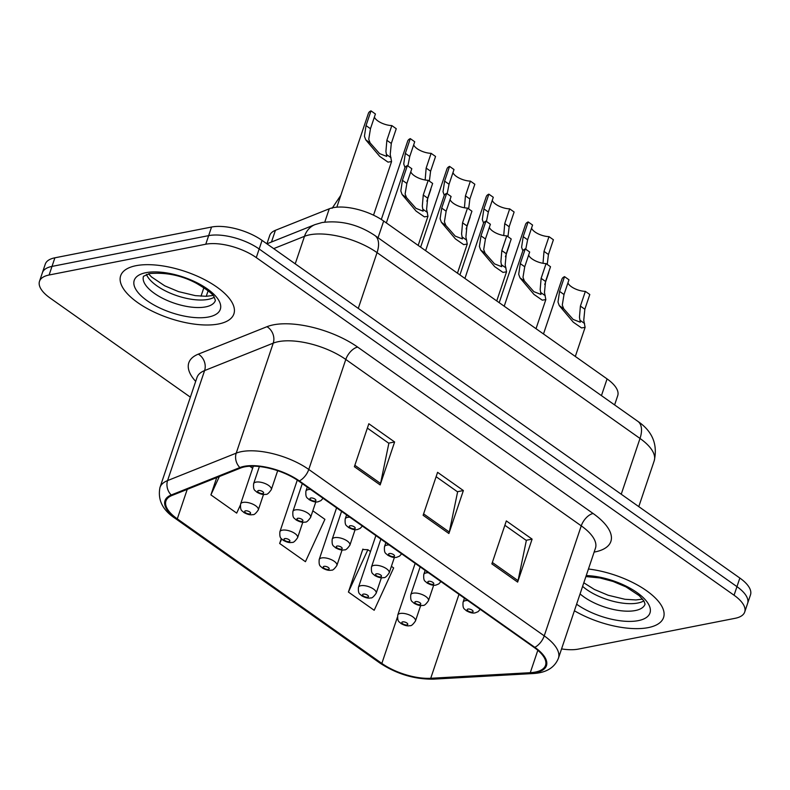 <?xml version="1.0" encoding="UTF-8"?>
<svg xmlns="http://www.w3.org/2000/svg" width="790" height="790" viewBox="0 0 790 790"><rect width="100%" height="100%" fill="white"/><g stroke="black" fill="none" stroke-linecap="round" stroke-linejoin="round"><path stroke-width="1.19" d="M621.236 494.224L640.009 438.45A24.895 13.292 -54.8 0 0 637.876 421.366C652.421 431.281 657.863 444.434 654.209 460.807A49.78 20.57 -161.4 0 0 640.009 438.45L377.047 252.622A24.895 13.292 -54.8 0 0 374.924 235.539C358.334 224.439 340.717 220.104 322.083 222.533L315.042 224.587L266.911 243.833L269.716 235.509A37.337 15.425 18.6 0 1 275.414 230.315L329.252 208.797A37.337 15.425 18.6 0 1 333.163 207.671A37.337 15.425 18.6 0 1 383.673 221.032L607.076 378.904A37.337 15.425 18.6 0 1 617.721 395.672L614.61 404.924M136.028 265.687A59.744 24.678 -161.4 0 0 120.653 275.779A59.744 24.678 -161.4 0 0 152.342 311.211A59.744 24.678 -161.4 0 0 218.524 323.989A59.744 24.678 -161.4 0 0 233.889 313.887A59.744 24.678 -161.4 0 0 202.21 278.455A59.744 24.678 -161.4 0 0 136.028 265.687A59.744 24.678 -161.4 0 0 120.653 275.779A59.744 24.678 -161.4 0 0 152.342 311.211A59.744 24.678 -161.4 0 0 218.524 323.989A59.744 24.678 -161.4 0 0 233.889 313.887A59.744 24.678 -161.4 0 0 202.21 278.455A59.744 24.678 -161.4 0 0 136.028 265.687M574.399 610.769A59.744 24.678 -161.4 0 0 648.185 627.625A59.744 24.678 -161.4 0 0 663.561 617.533A59.744 24.678 -161.4 0 0 588.451 569.007A59.744 24.678 -161.4 0 1 663.561 617.533A59.744 24.678 -161.4 0 1 648.185 627.625A59.744 24.678 -161.4 0 1 574.399 610.769M244.831 466.821A39.826 16.452 18.6 0 1 298.709 481.071L534.168 647.464A39.826 16.452 18.6 0 1 545.525 665.348A39.826 16.452 18.6 0 1 530.278 672.685L430.728 678.284A39.826 16.452 18.6 0 1 381.847 663.422L177.296 518.872A39.826 16.452 18.6 0 1 165.94 500.988A39.826 16.452 18.6 0 1 172.023 495.458L240.664 468.016A39.826 16.452 18.6 0 1 244.831 466.821M244.14 466.327A40.823 16.866 -161.4 0 0 239.874 467.562L171.233 494.994A40.823 16.866 -161.4 0 0 176.634 519L381.185 663.551A40.823 16.866 -161.4 0 0 431.291 678.778L530.841 673.189A40.823 16.866 -161.4 0 0 534.82 647.336L299.371 480.942A40.823 16.866 -161.4 0 0 244.14 466.327M39.5 281.309L45.287 264.117A37.337 15.425 -161.4 0 1 54.895 257.807L211.542 227.036A37.337 15.425 -161.4 0 1 262.063 240.397L739.845 578.053A37.337 15.425 -161.4 0 1 750.5 594.821L747.607 603.412A37.337 15.425 -161.4 0 0 736.952 586.644L259.169 248.998A37.337 15.425 -161.4 0 0 208.649 235.637L52.002 266.408A37.337 15.425 -161.4 0 0 42.393 272.708A37.337 15.425 -161.4 0 1 52.002 266.408L208.649 235.637A37.337 15.425 -161.4 0 1 259.169 248.998L736.952 586.644A37.337 15.425 -161.4 0 1 747.607 603.412L744.713 612.003A37.337 15.425 -161.4 0 0 734.068 595.235L256.276 257.589A37.337 15.425 -161.4 0 0 205.765 244.228L49.108 274.999A37.337 15.425 -161.4 0 0 39.5 281.309A37.337 15.425 -161.4 0 0 50.155 298.077L190.37 397.163M504.859 525.281L526.347 540.469L518.052 580.63A9.954 5.313 125.2 0 1 517.648 582.102L532.105 539.126L506.331 520.916L491.864 563.882L517.648 582.102M526.12 540.301L532.105 539.126M367.37 428.111L388.858 443.299L380.553 483.46A9.954 5.313 125.2 0 1 380.158 484.932L394.615 441.966L368.831 423.746L354.374 466.712L380.158 484.932M388.631 443.141L394.615 441.966M436.11 476.696L457.608 491.884L449.303 532.045A9.954 5.313 125.2 0 1 448.898 533.517L463.365 490.55L437.581 472.331L423.124 515.297L448.898 533.517M457.38 491.726L463.365 490.55M561.562 648.916A37.337 15.425 -161.4 0 0 578.458 649.084L735.105 618.313A37.337 15.425 -161.4 0 0 744.713 612.003M216.737 477.575L210.91 494.896L236.694 513.115L240.318 505.215M363.509 549.544L362.867 549.09L348.41 592.056L374.184 610.275L393.657 567.921L391.406 566.331M281.299 538.592L279.66 543.481L305.444 561.69L324.907 519.336L312.82 510.804M279.66 543.481L281.704 539.037M252.632 468.263L249.739 466.219M210.91 494.896L219.353 476.528M370.5 551.558L367.873 549.702L362.719 549.514M348.41 592.056L367.873 549.702M428.21 180.308L432.644 183.438L427.686 198.172L426.61 209.192L427.963 216.292L424.388 216.865L416.113 211.118L402.12 194.547L400.826 190.973L402.426 180.327L407.383 165.594L411.817 168.724L406.86 183.458L405.122 194.004L406.534 197.678L415.965 208.353L423.124 211.157L422.314 206.15L423.252 195.041L428.21 180.308A12.443 5.145 18.6 0 1 410.78 171.805M386.34 222.918L404.796 168.072A18.664 7.712 18.6 0 1 407.383 165.594M391.82 125.58L396.254 128.711L391.297 143.444L390.221 154.455L391.573 161.555L388.009 162.128L379.723 156.39L365.731 139.82L364.437 136.236L366.037 125.59L370.994 110.857L375.428 113.987L370.471 128.721L368.742 139.277L370.145 142.941L379.575 153.625L386.735 156.42L385.925 151.423L386.863 140.314L391.82 125.58A12.443 5.145 18.6 0 1 374.391 117.068M336.826 207.178L368.407 113.345A18.664 7.712 18.6 0 1 370.994 110.857M340.846 195.239L332.106 208.303M467.502 208.076L471.926 211.207L466.969 225.94L465.903 236.961L467.255 244.051L463.681 244.633L455.396 238.886L441.403 222.316L440.119 218.741L441.709 208.086L446.676 193.353L451.1 196.493L446.143 211.226L444.415 221.773L445.827 225.436L455.247 236.121L462.417 238.916L461.597 233.919L462.545 222.81L467.502 208.076A12.443 5.145 18.6 0 1 450.063 199.574M425.622 250.677L444.079 195.841A18.664 7.712 18.6 0 1 446.676 193.353M506.785 235.845L511.219 238.975L506.262 253.709L505.185 264.719L506.538 271.819L502.973 272.392L494.688 266.655L480.695 250.084L479.412 246.5L481.001 235.855L485.959 221.121L490.393 224.251L485.435 238.985L483.707 249.541L485.109 253.205L494.54 263.89L501.699 266.684L500.89 261.688L501.828 250.578L506.785 235.845A12.443 5.145 18.6 0 1 489.356 227.332M464.915 278.445L483.371 223.609A18.664 7.712 18.6 0 1 485.959 221.121M546.078 263.603L550.512 266.734L545.554 281.467L544.478 292.488L545.831 299.588L542.256 300.161L533.971 294.413L519.988 277.843L518.694 274.268L520.294 263.623L525.251 248.889L529.685 252.02L524.728 266.753L522.99 277.3L524.402 280.973L533.833 291.648L540.992 294.453L540.182 289.446L541.12 278.337L546.078 263.603A12.443 5.145 18.6 0 1 528.648 255.101M504.208 306.214L522.654 251.368A18.664 7.712 18.6 0 1 525.251 248.889M585.36 291.372L589.794 294.502L584.837 309.236L583.761 320.256L585.114 327.346L581.549 327.929L573.264 322.182L559.271 305.612L557.987 302.037L559.577 291.382L564.534 276.648L568.968 279.788L564.011 294.522L562.283 305.068L563.695 308.732L573.115 319.417L580.275 322.211L579.465 317.215L580.403 306.105L585.36 291.372A12.443 5.145 18.6 0 1 567.931 282.869M543.49 333.973L561.947 279.137A18.664 7.712 18.6 0 1 564.534 276.648M405.023 167.579L403.729 164.004L405.329 153.359L410.287 138.625L414.72 141.756L409.753 156.489L407.907 165.762M425.218 179.182L426.156 168.072L431.113 153.339A12.443 5.145 18.6 0 1 413.674 144.837M430.994 188.356L430.441 189.975M381.323 219.462L407.689 141.104A18.664 7.712 18.6 0 1 410.287 138.625M431.113 153.339L435.547 156.469L430.59 171.203L429.375 181.098M444.306 195.347L443.022 191.773L444.612 181.117L449.569 166.384L454.003 169.524L449.046 184.258L447.199 193.53M464.5 206.95L465.438 195.841L470.396 181.108A12.443 5.145 18.6 0 1 452.966 172.605M470.277 216.114L469.734 217.744M420.635 247.151L446.982 168.872A18.664 7.712 18.6 0 1 449.569 166.384M470.396 181.108L474.829 184.238L469.872 198.971L468.658 208.856M483.599 223.116L482.305 219.531L483.905 208.886L488.862 194.152L493.296 197.283L488.339 212.016L486.482 221.289M503.793 234.719L504.731 223.6L509.688 208.866A12.443 5.145 18.6 0 1 492.259 200.364M509.57 243.883L509.017 245.512M459.928 274.92L486.275 196.641A18.664 7.712 18.6 0 1 488.862 194.152M509.688 208.866L514.122 212.006L509.165 226.74L507.95 236.625M522.881 250.874L521.598 247.3L523.187 236.654L528.155 221.921L532.579 225.051L527.621 239.785L525.775 249.057M543.076 262.478L544.014 251.368L548.981 236.635A12.443 5.145 18.6 0 1 531.542 228.132M548.852 271.642L548.309 273.271M499.211 302.688L525.557 224.4A18.664 7.712 18.6 0 1 528.155 221.921M548.981 236.635L553.405 239.765L548.448 254.499L547.233 264.393M324.779 222.089L329.252 208.797M378.055 237.741L383.673 221.032M271.484 242.007L275.414 230.315M601.447 395.622L607.076 378.904M195.683 381.382A62.232 25.705 18.6 0 1 198.31 354.147L266.961 326.704A62.232 25.705 18.6 0 1 357.653 347.096L593.112 513.5A12.443 6.646 -54.8 0 0 581.252 525.854L345.793 359.46A49.78 20.57 -161.4 0 0 278.445 341.645A49.78 20.57 -161.4 0 0 273.231 343.146L204.59 370.579A49.78 20.57 -161.4 0 0 196.987 377.501L197.085 377.215M593.112 513.5A62.232 25.705 18.6 0 1 594.85 551.963A62.232 25.705 18.6 0 1 594.149 552.092M595.453 548.211A49.78 20.57 -161.4 0 0 581.252 525.854L544.231 635.861A49.78 20.57 18.6 0 1 558.431 658.218L595.542 547.924M176.634 519A12.443 6.646 -54.8 0 1 175.232 518.398C162.641 510.202 157.546 499.902 159.965 487.499A49.78 20.57 18.6 0 1 167.579 480.587L236.22 453.144A49.78 20.57 18.6 0 1 241.424 451.643A49.78 20.57 18.6 0 1 308.772 469.457A12.443 6.646 125.2 0 1 299.371 480.942M239.874 467.562A12.443 10.191 68.2 0 1 236.22 453.144L273.231 343.146A12.443 10.191 -111.8 0 0 266.961 326.704M381.185 663.551A12.443 6.646 125.2 0 1 379.783 662.958C396.6 674.018 414.503 679.41 433.493 679.143L533.043 673.544C546.167 672.823 554.629 667.708 558.431 658.218M431.291 678.778A12.443 7.89 86.8 0 0 433.493 679.143M198.31 354.147A12.443 10.191 -111.8 0 1 204.59 370.579L167.579 480.587A12.443 10.191 68.2 0 0 171.233 494.994M530.841 673.189A12.443 7.89 86.8 0 0 533.043 673.544M534.82 647.336A12.443 6.646 -54.8 0 0 544.231 635.861L308.772 469.457L345.793 359.46A12.443 6.646 -54.8 0 1 357.653 347.096M734.068 595.235L739.845 578.053M256.276 257.589L262.063 240.397M205.765 244.228L211.542 227.036M49.108 274.999L54.895 257.807M381.847 663.422L397.41 617.168M430.728 678.284L458.98 594.327M530.278 672.685L537.822 650.288M177.296 518.872L187.23 489.375M449.303 532.045L423.598 513.875M380.553 483.46L354.848 465.29M518.052 580.63L492.348 562.46M358.275 308.396L377.047 252.622A49.78 20.57 -161.4 0 0 309.7 234.808A49.78 20.57 -161.4 0 0 304.496 236.309L295.223 263.84M208.116 290.779L206.259 296.299M315.042 224.587A24.895 20.392 68.2 0 0 304.496 236.309L273.686 248.623M307.271 487.124L305.908 491.163A9.332 3.851 18.6 0 1 308.307 489.593A9.332 3.851 18.6 0 1 310.549 489.435M310.806 497.996A3.111 1.284 -161.4 0 0 310.885 499.922A3.111 1.284 -161.4 0 0 315.101 501.028A3.111 1.284 -161.4 0 0 315.012 499.112A3.111 1.284 -161.4 0 0 310.806 497.996M427.43 212.431L423.006 209.311M406.534 197.678L402.12 194.547M406.86 183.458L402.426 180.327M427.686 198.172L423.252 195.041M256.019 482.117A9.332 3.851 18.6 0 1 266.358 484.112A9.332 3.851 18.6 0 1 271.306 489.652C268.807 493.237 266.971 494.787 265.805 494.303C263.465 494.925 260.473 494.214 256.819 492.16C255.091 490.116 253.086 490.926 253.62 483.697A9.332 3.851 18.6 0 1 256.019 482.117M262.803 493.562A3.111 1.284 -161.4 0 0 262.715 491.637A3.111 1.284 -161.4 0 0 258.508 490.531A3.111 1.284 -161.4 0 0 258.597 492.447A3.111 1.284 -161.4 0 0 262.803 493.562M386.863 140.314L391.297 143.444M366.037 125.59L370.471 128.721M386.616 154.583L391.04 157.704M365.731 139.82L370.145 142.941M243.014 502.41A9.332 3.851 18.6 0 1 253.353 504.415A9.332 3.851 18.6 0 1 258.3 509.945C255.802 513.53 253.965 515.08 252.8 514.596C250.46 515.218 247.468 514.507 243.814 512.463C242.086 510.419 240.081 511.229 240.614 503.99A9.332 3.851 18.6 0 1 243.014 502.41M249.798 513.856A3.111 1.284 -161.4 0 0 249.709 511.94A3.111 1.284 -161.4 0 0 245.502 510.824A3.111 1.284 -161.4 0 0 245.591 512.75A3.111 1.284 -161.4 0 0 249.798 513.856M146.417 274.416A37.93 15.672 -161.4 0 0 171.894 293.841A37.93 15.672 -161.4 0 0 208.165 299.38A37.93 15.672 -161.4 0 0 214.199 297.228M143.494 276.293A37.93 15.672 -161.4 0 0 163.609 298.788A37.93 15.672 -161.4 0 0 205.637 306.895A37.93 15.672 -161.4 0 0 215.394 300.486L214.258 297.317C213.517 294.532 207.543 289.851 196.325 283.255C181.67 275.414 166.078 272.185 149.537 273.567L143.494 276.293M208.619 316.988A45.405 18.753 -161.4 0 0 207.355 288.923A45.405 18.753 -161.4 0 0 145.923 272.678A45.405 18.753 -161.4 0 0 147.197 300.743A45.405 18.753 -161.4 0 0 208.619 316.988M346.563 514.883L345.2 518.931A9.332 3.851 18.6 0 1 347.6 517.351A9.332 3.851 18.6 0 1 349.842 517.203M350.089 525.765A3.111 1.284 -161.4 0 0 350.177 527.681A3.111 1.284 -161.4 0 0 354.384 528.796A3.111 1.284 -161.4 0 0 354.295 526.871A3.111 1.284 -161.4 0 0 350.089 525.765M466.712 240.2L462.298 237.079M445.827 225.436L441.403 222.316M446.143 211.226L441.709 208.086M466.969 225.94L462.545 222.81M385.846 542.651L384.483 546.7A9.332 3.851 18.6 0 1 386.893 545.12A9.332 3.851 18.6 0 1 389.124 544.972M389.381 553.523A3.111 1.284 -161.4 0 0 389.47 555.449A3.111 1.284 -161.4 0 0 393.677 556.565A3.111 1.284 -161.4 0 0 393.588 554.639A3.111 1.284 -161.4 0 0 389.381 553.523M506.005 267.968L501.581 264.848M485.109 253.205L480.695 250.084M485.435 238.985L481.001 235.855M506.262 253.709L501.828 250.578M425.139 570.419L423.776 574.458A9.332 3.851 18.6 0 1 426.175 572.888A9.332 3.851 18.6 0 1 428.417 572.73M428.664 581.292A3.111 1.284 -161.4 0 0 428.753 583.218A3.111 1.284 -161.4 0 0 432.959 584.324A3.111 1.284 -161.4 0 0 432.881 582.408A3.111 1.284 -161.4 0 0 428.664 581.292M545.288 295.727L540.874 292.606M524.402 280.973L519.988 277.843M524.728 266.753L520.294 263.623M545.554 281.467L541.12 278.337M464.431 598.178L463.068 602.227A9.332 3.851 18.6 0 1 465.468 600.647A9.332 3.851 18.6 0 1 467.7 600.499M467.957 609.06A3.111 1.284 -161.4 0 0 468.045 610.976A3.111 1.284 -161.4 0 0 472.252 612.092A3.111 1.284 -161.4 0 0 472.163 610.166A3.111 1.284 -161.4 0 0 467.957 609.06M584.58 323.495L580.166 320.375M563.695 308.732L559.271 305.612M564.011 294.522L559.577 291.382M584.837 309.236L580.403 306.105M295.302 509.886A9.332 3.851 18.6 0 1 305.651 511.881A9.332 3.851 18.6 0 1 310.598 517.42C308.1 521.005 306.263 522.555 305.098 522.062C302.758 522.694 299.756 521.983 296.102 519.929C294.384 517.885 292.379 518.694 292.902 511.466A9.332 3.851 18.6 0 1 295.302 509.886M302.096 521.331A3.111 1.284 -161.4 0 0 302.007 519.405A3.111 1.284 -161.4 0 0 297.791 518.289A3.111 1.284 -161.4 0 0 297.879 520.215A3.111 1.284 -161.4 0 0 302.096 521.331M426.156 168.072L430.59 171.203M405.329 153.359L409.753 156.489M334.595 537.654A9.332 3.851 18.6 0 1 344.934 539.649A9.332 3.851 18.6 0 1 349.891 545.179C347.383 548.764 345.556 550.314 344.391 549.83C342.05 550.452 339.048 549.741 335.394 547.697C333.666 545.653 331.662 546.463 332.195 539.224A9.332 3.851 18.6 0 1 334.595 537.654M341.379 549.09A3.111 1.284 -161.4 0 0 341.29 547.174A3.111 1.284 -161.4 0 0 337.083 546.058A3.111 1.284 -161.4 0 0 337.172 547.983A3.111 1.284 -161.4 0 0 341.379 549.09M465.438 195.841L469.872 198.971M444.612 181.117L449.046 184.258M373.887 565.413A9.332 3.851 18.6 0 1 384.226 567.408A9.332 3.851 18.6 0 1 389.174 572.948C386.675 576.532 384.839 578.082 383.673 577.589C381.333 578.221 378.341 577.51 374.677 575.456C372.959 573.412 370.954 574.221 371.478 566.993A9.332 3.851 18.6 0 1 373.887 565.413M380.671 576.858A3.111 1.284 -161.4 0 0 380.582 574.932A3.111 1.284 -161.4 0 0 376.376 573.826A3.111 1.284 -161.4 0 0 376.455 575.742A3.111 1.284 -161.4 0 0 380.671 576.858M504.731 223.6L509.165 226.74M483.905 208.886L488.339 212.016M282.297 530.179A9.332 3.851 18.6 0 1 292.646 532.174A9.332 3.851 18.6 0 1 297.593 537.713C295.095 541.298 293.258 542.849 292.093 542.355C289.752 542.987 286.75 542.276 283.096 540.222C281.378 538.178 279.374 538.987 279.897 531.759A9.332 3.851 18.6 0 1 282.297 530.179M289.091 541.624A3.111 1.284 -161.4 0 0 289.002 539.698A3.111 1.284 -161.4 0 0 284.785 538.592A3.111 1.284 -161.4 0 0 284.874 540.508A3.111 1.284 -161.4 0 0 289.091 541.624M321.589 557.947A9.332 3.851 18.6 0 1 331.928 559.942A9.332 3.851 18.6 0 1 336.876 565.472C334.377 569.067 332.55 570.607 331.385 570.123C329.045 570.755 326.043 570.044 322.389 567.99C320.661 565.946 318.656 566.756 319.19 559.527A9.332 3.851 18.6 0 1 321.589 557.947M328.373 569.393A3.111 1.284 -161.4 0 0 328.285 567.467A3.111 1.284 -161.4 0 0 324.078 566.351A3.111 1.284 -161.4 0 0 324.167 568.277A3.111 1.284 -161.4 0 0 328.373 569.393M360.882 585.706A9.332 3.851 18.6 0 1 371.221 587.711A9.332 3.851 18.6 0 1 376.168 593.241C373.67 596.825 371.833 598.376 370.668 597.892C368.328 598.514 365.336 597.803 361.672 595.759C359.954 593.715 357.949 594.524 358.472 587.286A9.332 3.851 18.6 0 1 360.882 585.706M367.666 597.151A3.111 1.284 -161.4 0 0 367.577 595.235A3.111 1.284 -161.4 0 0 363.37 594.12A3.111 1.284 -161.4 0 0 363.449 596.045A3.111 1.284 -161.4 0 0 367.666 597.151M400.165 613.475A9.332 3.851 18.6 0 1 410.504 615.469A9.332 3.851 18.6 0 1 415.461 621.009C412.953 624.594 411.126 626.144 409.961 625.65C407.62 626.282 404.618 625.571 400.965 623.517C399.246 621.473 397.232 622.283 397.765 615.055A9.332 3.851 18.6 0 1 400.165 613.475M406.949 624.92A3.111 1.284 -161.4 0 0 406.87 622.994A3.111 1.284 -161.4 0 0 402.653 621.878A3.111 1.284 -161.4 0 0 402.742 623.804A3.111 1.284 -161.4 0 0 406.949 624.92M582.605 586.387A37.93 15.672 -161.4 0 0 637.836 603.027A37.93 15.672 -161.4 0 0 643.87 600.874M580.077 593.912A37.93 15.672 -161.4 0 0 635.298 610.542A37.93 15.672 -161.4 0 0 645.065 604.133L643.919 600.963L639.238 595.66L625.986 586.901L613.099 581.47L599.847 577.934L585.913 576.572M576.611 604.202A45.405 18.753 -161.4 0 0 638.29 620.634A45.405 18.753 -161.4 0 0 641.49 596.055A45.405 18.753 -161.4 0 0 586.249 575.574M413.17 593.181A9.332 3.851 18.6 0 1 423.509 595.176A9.332 3.851 18.6 0 1 428.466 600.716C425.958 604.301 424.131 605.841 422.966 605.357C420.626 605.989 417.624 605.278 413.97 603.224C412.252 601.18 410.237 601.99 410.77 594.761A9.332 3.851 18.6 0 1 413.17 593.181M419.954 604.626A3.111 1.284 -161.4 0 0 419.875 602.701A3.111 1.284 -161.4 0 0 415.659 601.585A3.111 1.284 -161.4 0 0 415.747 603.511A3.111 1.284 -161.4 0 0 419.954 604.626M544.014 251.368L548.448 254.499M523.187 236.654L527.621 239.785M175.232 518.398L379.783 662.958M159.965 487.499L196.987 377.501M203.879 287.669L201.006 296.22M654.209 460.807L638.784 506.627M374.924 235.539L637.876 421.366M305.908 491.163C305.384 498.401 307.389 497.591 309.107 499.635C312.761 501.68 315.763 502.391 318.103 501.769L320.908 500.623L323.08 498.293M427.963 216.292L418.167 245.404M391.573 161.555L373.532 215.176M277.685 470.702L271.306 489.652M259.387 466.535L253.62 483.697M263.514 494.461L258.3 509.945M253.343 466.149L240.614 503.99M212.925 295.47L206.269 296.299L195.318 295.638L178.5 291.609L164.725 285.812L151.591 277.004L148.5 273.784M345.2 518.931C344.667 526.16 346.672 525.35 348.4 527.404C352.054 529.448 355.056 530.159 357.396 529.537L360.191 528.392L362.373 526.061M467.255 244.051L457.45 273.172M384.483 546.7C383.96 553.928 385.964 553.119 387.683 555.163C391.346 557.217 394.338 557.928 396.679 557.296L399.483 556.16L401.656 553.82M506.538 271.819L496.742 300.941M423.776 574.458C423.243 581.697 425.257 580.887 426.975 582.931C430.629 584.975 433.631 585.686 435.971 585.064L438.776 583.919L440.948 581.588M545.831 299.588L536.025 328.699M463.068 602.227C462.535 609.455 464.54 608.646 466.268 610.69C469.922 612.744 472.914 613.455 475.254 612.833L478.059 611.687L480.231 609.357M585.114 327.346L575.317 356.468M430.866 189.323L426.857 201.213M315.812 501.926L310.598 517.42M302.284 483.599L292.902 511.466M470.149 217.082L466.149 228.982M355.095 529.695L349.891 545.179M341.576 511.357L332.195 539.224M509.441 244.851L505.432 256.75M394.388 557.454L389.174 572.948M380.859 539.126L371.478 566.993M302.807 522.22L297.593 537.713M297.287 480.093L279.897 531.759M342.09 549.988L336.876 565.472M336.579 507.832L319.19 559.527M381.382 577.757L376.168 593.241M375.872 535.6L358.472 587.286M420.675 605.515L415.461 621.009M415.155 563.369L397.765 615.055M642.586 599.116L635.94 599.946L624.979 599.284L608.172 595.255L594.386 589.458L583.81 582.793M548.724 272.619L544.725 284.509M433.68 585.222L428.466 600.716M420.152 566.894L410.77 594.761"/></g></svg>
